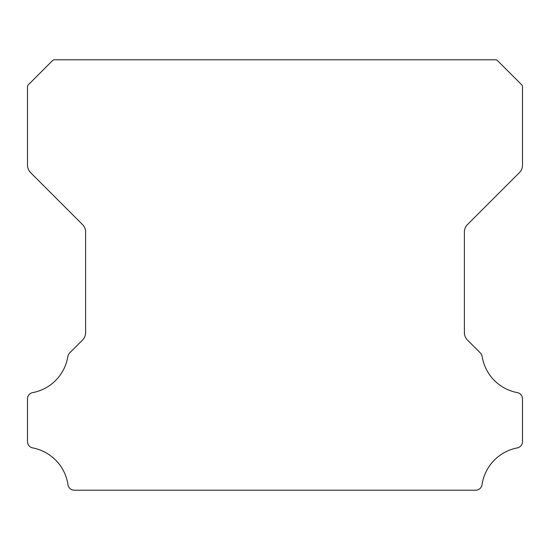 <?xml version="1.0" encoding="UTF-8"?>
<svg xmlns="http://www.w3.org/2000/svg" width="550" height="550" viewBox="0 0 550 550"><rect width="100%" height="100%" fill="white"/><g stroke="black" fill="none" stroke-linecap="round" stroke-linejoin="round"><path stroke-width="0.82" d="M27.5 441.623A6.394 6.394 0 0 1 27.5 441.567L27.5 398.956A6.325 6.325 0 0 1 32.759 392.611A43.924 43.924 0 0 0 67.87 356.448A6.456 6.456 0 0 1 69.678 352.921L82.459 340.134A10.629 10.629 0 0 0 85.614 332.523L85.614 232.114A10.594 10.594 0 0 0 82.459 224.503L30.656 172.7A10.759 10.759 0 0 1 27.507 165.089L27.507 85.917A10.471 10.471 0 0 1 29.501 83.614L51.329 61.786A20.57 20.57 0 0 1 53.639 59.785L496.368 59.785A20.57 20.57 0 0 1 498.671 61.786L520.499 83.614A10.471 10.471 0 0 1 522.5 85.917L522.5 165.089A10.759 10.759 0 0 1 519.344 172.7L467.541 224.503A10.594 10.594 0 0 0 464.386 232.114L464.386 332.523A10.629 10.629 0 0 0 467.541 340.134L480.329 352.921A6.456 6.456 0 0 1 482.137 356.448A43.924 43.924 0 0 0 517.261 392.611A6.339 6.339 0 0 1 522.5 398.956L522.5 441.567A6.394 6.394 0 0 1 517.261 447.913A43.993 43.993 0 0 0 482.041 484.701A6.456 6.456 0 0 1 475.647 490.215L74.353 490.215A6.456 6.456 0 0 1 67.966 484.701A43.993 43.993 0 0 0 32.739 447.913A6.394 6.394 0 0 1 27.5 441.623"/></g></svg>
